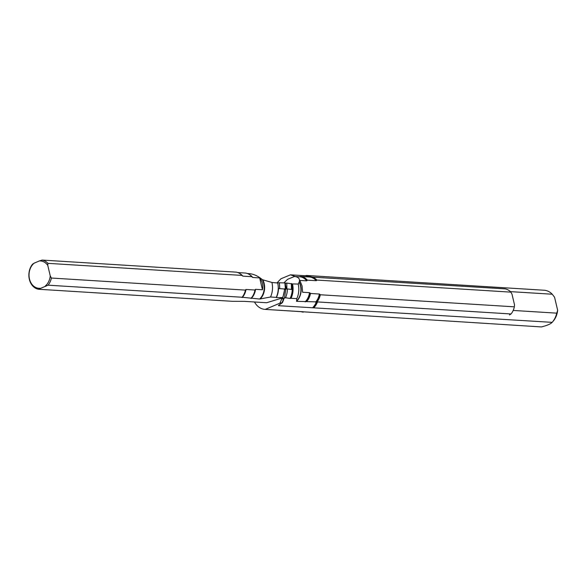 <?xml version="1.0" encoding="UTF-8"?>
<svg xmlns="http://www.w3.org/2000/svg" width="587" height="587" viewBox="0 0 587 587"><rect width="100%" height="100%" fill="white"/><g stroke="black" fill="none" stroke-linecap="round" stroke-linejoin="round"><path stroke-width="0.88" d="M254.501 301.997A18.036 14.022 -86.4 0 0 264.979 309.378A18.036 14.022 -86.4 0 0 265.258 309.393L541.383 326.93C547.04 325.528 550.628 324.002 552.14 322.351L278.392 305.688L278.715 305.269L278.392 305.688A18.036 14.022 93.6 0 0 278.906 305.152M278.715 305.269L282.413 302.672L279.86 303.178L265.258 309.393M279.86 303.178A21.572 16.774 -86.4 0 0 281.87 298.137M295.364 276.514L290.462 274.826L280.953 278.759L276.998 282.897M314.06 307.544A18.402 14.308 -86.4 0 0 317.53 301.938M310.846 276.837A18.402 14.308 -86.4 0 0 306.48 275.464L305.372 275.685A18.102 14.081 93.6 0 1 310.061 276.983M304.969 275.729L305.372 275.685M510.389 291.629L552.257 294.226A18.402 14.308 -86.4 0 0 544.553 290.264L306.48 275.464M552.14 322.351A18.402 14.308 -86.4 0 0 552.367 322.094A18.402 14.308 -86.4 0 0 556.733 313.15L513.192 310.442M552.257 294.226L554.576 297.286L557.65 310.296A16.913 13.149 93.6 0 1 553.225 321.104L552.367 322.094M557.65 310.296L556.733 313.15M282.046 302.65A22.746 17.683 -86.4 0 0 283.638 298.291M300.933 311.616A18.402 14.308 -86.4 0 0 303.31 312.123M282.413 302.672A22.746 17.683 -86.4 0 0 284.064 298.093M284.79 289.42L286.434 288.951L285.443 284.834M285.062 283.25L286.786 283.051L286.874 288.899L291.622 289.428M286.786 283.051L292.282 283.954M291.394 283.521L291.475 289.369L291.35 283.506M286.874 288.899L286.434 288.951M282.127 298.988L285.524 297.756L290.088 298.445A17.427 13.545 -86.4 0 0 292.238 289.494L289.985 289.266M509.472 314.955L511.035 313.972L317.002 301.901L296.567 301.336L296.795 298.651L291.057 298.291A17.815 13.853 -86.4 0 0 292.502 283.925L291.915 283.976L292.238 289.494M290.088 298.445L291.057 298.291M292.502 283.925L298.409 284.057M296.795 298.651A17.815 13.853 -86.4 0 0 298.196 284.093L299.253 281.965C300.111 278.847 298.526 277.02 294.513 276.47L287.63 279.302L283.873 282.905M299.15 276.763L299.568 276.704A14.059 10.933 93.6 0 1 306.928 280.711L307.302 280.146A14.352 11.16 -86.4 0 0 300.691 276.477L299.568 276.704M309.628 277.035L310.017 276.991A14.426 11.219 93.6 0 1 316.459 280.586L316.239 280.703A14.352 11.16 -86.4 0 0 309.628 277.035L300.691 276.477M316.459 280.586L316.841 280.065L510.873 292.135A14.719 11.447 -86.4 0 0 505.099 288.863L310.017 276.991M510.873 292.135L512.018 294.256L514.506 304.785L514.351 306.825L320.311 294.762L319.673 294.182A14.426 11.219 93.6 0 1 315.953 302.1M511.035 313.972A14.719 11.447 -86.4 0 0 514.351 306.825M317.002 301.901A14.719 11.447 -86.4 0 0 320.311 294.762M316.841 280.065A14.719 11.447 -86.4 0 0 311.066 276.793M306.627 301.586A14.352 11.16 -86.4 0 0 310.45 293.471L309.797 292.847A14.059 10.933 93.6 0 1 305.504 301.813M315.564 302.136A14.352 11.16 -86.4 0 0 319.387 294.028L319.673 294.182M305.086 301.865A13.985 10.874 -86.4 0 0 309.51 292.678L309.797 292.847M306.928 280.711L306.715 280.843A13.985 10.874 -86.4 0 0 299.649 276.778L294.513 276.47M307.302 280.146L316.239 280.703M319.387 294.028L310.45 293.471M309.51 292.678L302.606 292.253L302.056 285.854L299.81 280.417L306.715 280.843M284.49 297.895L285.832 289.127M284.805 289.031L279.75 288.635L279.419 282.765L276.44 282.927M284.915 283.235L285.407 288.892M285.084 282.941L279.419 282.765M279.339 282.765L279.713 288.635L279.258 288.665M284.482 288.782A18.175 14.132 -86.4 0 1 282.582 297.572L276.33 297.594A17.427 13.545 -86.4 0 0 278.487 288.635L281.29 288.723M278.487 288.635L278.223 286.537M277.68 283.037L277.798 283.47M282.773 297.785L266.63 302.738L244.456 301.358L232.547 301.322L38.507 289.252L48.075 285.179L242.115 297.249L259.652 299.04L270.512 297.015L276.25 297.374A17.815 13.853 -86.4 0 0 277.695 283.007L271.913 282.457L262.338 279.669C258.397 276.257 254.23 274.261 249.842 273.696M38.507 289.252A14.719 11.447 -86.4 0 1 29.35 279.339A14.719 11.447 -86.4 0 1 32.571 264.15L34.141 263.167A13.692 10.647 -86.4 0 0 29.475 278.972A13.692 10.647 -86.4 0 0 40.077 288.268M240.516 274.078A14.426 11.219 93.6 0 1 240.714 274.217A14.426 11.219 93.6 0 1 242.6 275.993L241.954 275.406L47.921 263.343L47.767 265.39A13.692 10.647 -86.4 0 0 39.285 260.973L34.141 263.167M39.285 260.973L42.147 260.07L236.179 272.141A14.719 11.447 -86.4 0 1 240.318 273.931A14.719 11.447 -86.4 0 1 241.954 275.406M237.808 272.566L245.212 273.028A14.352 11.16 -86.4 0 1 249.871 274.848A14.352 11.16 -86.4 0 1 251.823 276.697L242.886 276.139A14.352 11.16 -86.4 0 0 239.797 273.564M45.221 286.082A13.692 10.647 -86.4 0 0 50.255 275.912L51.392 278.04L245.432 290.103L245.814 289.589A14.426 11.219 93.6 0 1 242.093 297.506M47.767 265.39L50.255 275.912M47.921 263.343A14.719 11.447 -86.4 0 0 42.147 260.07M48.075 285.179A14.719 11.447 -86.4 0 0 51.392 278.04M242.115 297.249A14.719 11.447 -86.4 0 0 245.432 290.103M251.148 298.137A14.352 11.16 -86.4 0 0 254.971 290.022L255.338 289.457A14.059 10.933 93.6 0 1 251.045 298.431M250.069 275.002A14.059 10.933 93.6 0 1 250.267 275.142A14.059 10.933 93.6 0 1 252.476 277.328L251.823 276.697M242.211 297.58A14.352 11.16 -86.4 0 0 246.034 289.464L245.814 289.589M251.133 298.512A13.985 10.874 -86.4 0 0 255.558 289.325L255.338 289.457M252.476 277.328L252.762 277.49A13.985 10.874 -86.4 0 0 249.365 274.503M246.034 289.464L254.971 290.022M255.558 289.325L262.462 289.758C263.314 285.209 262.382 281.268 259.667 277.922L252.762 277.49M244.317 301.358L266.63 302.738M270.512 297.015A17.815 13.853 -86.4 0 0 271.913 282.457M259.667 277.922L262.462 289.758M309.782 277.027A18.036 14.022 -86.4 0 0 305.247 275.743L290.726 274.841M316.745 301.953A18.102 14.081 93.6 0 1 312.959 307.764M312.555 307.815A18.036 14.022 -86.4 0 0 316.393 302.012M302.731 311.726A18.036 14.022 -86.4 0 0 303.009 311.741A18.036 14.022 -86.4 0 0 303.288 311.756M303.391 311.836A18.102 14.081 93.6 0 1 302.019 311.682M285.524 297.756A18.175 14.132 -86.4 0 0 287.425 288.958M292.319 283.947A17.676 13.743 93.6 0 1 290.814 298.35M299.253 281.965A13.985 10.874 93.6 0 1 296.567 301.336M296.501 301.212A14.095 10.962 -86.4 0 0 299.201 282.244M262.338 279.669A13.985 10.874 93.6 0 1 259.652 299.04M260.217 298.959A14.095 10.962 -86.4 0 0 262.91 279.984M303.009 311.741L264.979 309.378M285.399 283.022L285.531 288.855M240.714 274.217L240.318 273.931M250.267 275.142L249.871 274.848M247.443 273.527L250.385 273.711M284.812 288.797L282.839 297.704"/></g></svg>
